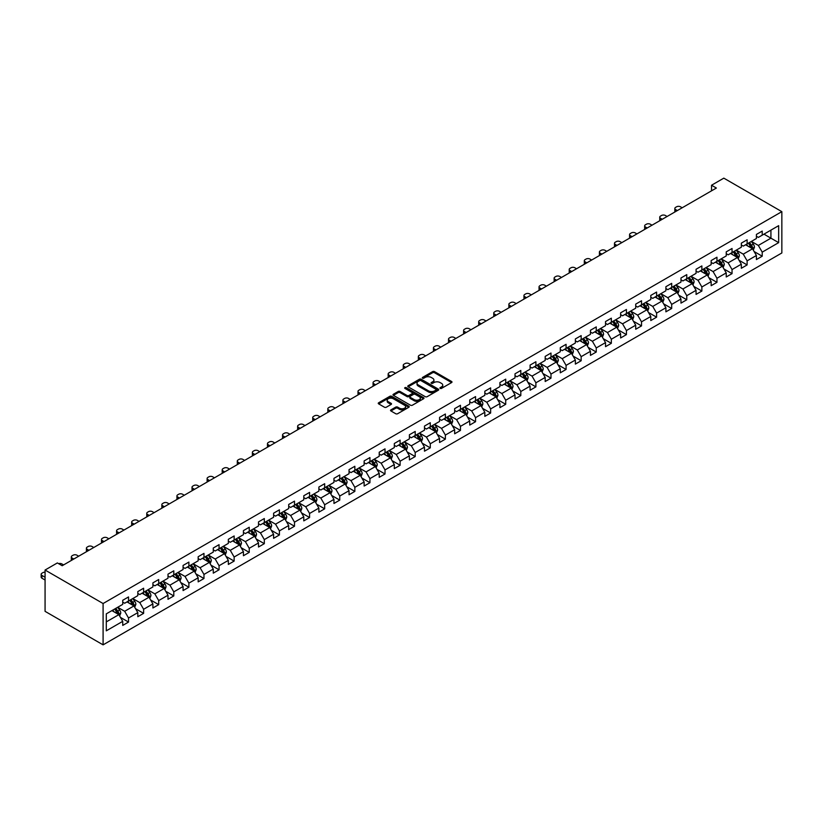 <?xml version="1.0" encoding="UTF-8"?>
<svg xmlns="http://www.w3.org/2000/svg" width="823" height="823" viewBox="0 0 823 823"><rect width="100%" height="100%" fill="white"/><g stroke="black" fill="none" stroke-linecap="round" stroke-linejoin="round"><path stroke-width="1.23" d="M440.182 388.394A0.936 0.545 0 0 0 441.509 388.394L451.59 382.572A1.348 0.772 0 0 0 451.992 382.026A1.348 0.772 0 0 0 451.59 381.481L434.503 371.615A1.348 0.772 0 0 0 432.61 371.615L422.518 377.438A0.936 0.545 0 0 0 423.845 378.199L425.152 377.448A4.3 2.479 0 0 1 431.231 377.448L432.651 378.271A4.3 2.479 0 0 1 433.916 380.031A4.3 2.479 0 0 1 432.651 381.779L431.355 382.53A0.936 0.545 0 0 0 432.682 383.302L433.988 382.551A4.3 2.479 0 0 1 440.058 382.551L441.488 383.374A4.3 2.479 0 0 1 442.743 385.123A4.3 2.479 0 0 1 441.488 386.882L440.182 387.633A0.936 0.545 0 0 0 440.182 388.394L440.182 387.633M390.935 409.875A1.348 0.772 0 0 0 390.534 410.42A1.348 0.772 0 0 0 390.935 410.965L395.729 413.732A1.348 0.772 0 0 0 397.622 413.732L408.825 407.272A1.348 0.772 0 0 0 409.216 406.716A1.348 0.772 0 0 0 408.825 406.171L391.738 396.305A1.348 0.772 0 0 0 389.845 396.305L378.642 402.776A1.348 0.772 0 0 0 378.241 403.321A1.348 0.772 0 0 0 378.642 403.867L384.434 407.21A1.348 0.772 0 0 0 386.326 407.21L391.12 404.443A1.348 0.772 0 0 0 391.511 403.898A1.348 0.772 0 0 0 391.12 403.352L388.25 401.686A3.59 2.078 0 0 1 387.201 400.225A3.59 2.078 0 0 1 389.413 398.311A3.59 2.078 0 0 1 393.332 398.754L404.577 405.255A3.59 2.078 0 0 1 405.626 406.716A3.59 2.078 0 0 1 403.414 408.63A3.59 2.078 0 0 1 399.494 408.187L397.622 407.107A1.348 0.772 0 0 0 395.729 407.107L390.935 409.875L390.935 410.965L395.729 408.218L395.729 407.107M781.85 211.655L723.818 178.149L711.535 185.237L716.37 188.035L62.188 565.73L57.353 562.932L45.07 570.03L103.091 603.526L781.85 211.655L781.85 252.97L103.091 644.851L103.091 603.526M425.254 396.686A1.348 0.772 0 0 0 427.147 396.686L438.35 390.225A1.348 0.772 0 0 0 438.741 389.67A1.348 0.772 0 0 0 438.35 389.125L421.263 379.259A1.348 0.772 0 0 0 419.36 379.259L408.167 385.73A1.348 0.772 0 0 0 407.766 386.275A1.348 0.772 0 0 0 408.167 386.82L425.254 396.686M405.266 388.6A0.936 0.545 0 0 1 406.212 388.734L423.567 398.754L412.385 405.214A1.348 0.772 0 0 1 410.492 405.214L393.404 395.349L398.198 392.602L398.198 391.481L393.404 394.248A1.348 0.772 0 0 0 393.003 394.793A1.348 0.772 0 0 0 393.404 395.349L393.404 394.248M398.198 392.602A1.348 0.772 0 0 1 400.091 392.602L400.091 391.481A1.348 0.772 0 0 0 398.198 391.481M400.091 391.481L407.025 395.482A1.348 0.772 0 0 0 408.918 395.482L412.107 393.651A1.348 0.772 0 0 0 412.498 393.096A1.348 0.772 0 0 0 412.107 392.55L404.885 388.384A0.936 0.545 0 0 1 406.212 387.623L423.588 397.643A1.348 0.772 0 0 1 423.979 398.198A1.348 0.772 0 0 1 423.588 398.744L423.588 397.643M120.456 617.404L128.532 622.065L128.532 617.991L137.811 612.631L137.811 616.705L143.624 613.361L143.624 609.277L152.903 603.917L152.903 607.991L158.705 604.648L158.705 600.574L167.995 595.214L167.995 599.288L173.797 595.934L173.797 591.86L183.076 586.501L183.076 590.575L188.879 587.221L188.879 583.147L198.168 577.787L198.168 581.861L203.97 578.518L203.97 574.433L213.26 569.074L213.26 573.158L219.062 569.804L219.062 565.73L228.341 560.37L228.341 564.444L234.144 561.091L234.144 557.017L243.433 551.657L243.433 555.731L249.235 552.377L249.235 548.303L258.515 542.943L258.515 547.017L264.317 543.674L264.317 539.59L273.606 534.23L273.606 538.314L279.409 534.96L279.409 530.886L288.698 525.527L288.698 529.601L294.5 526.247L294.5 522.173L303.78 516.813L303.78 520.887L309.582 517.533L309.582 513.459L318.871 508.1L318.871 512.173L324.674 508.83L324.674 504.746L333.953 499.386L333.953 503.47L339.755 500.117L339.755 496.043L349.045 490.683L349.045 494.757L354.847 491.403L354.847 487.329L364.136 481.969L364.136 486.043L369.939 482.69L369.939 478.616L379.218 473.256L379.218 477.33L385.02 473.986L385.02 469.912L394.31 464.542L394.31 468.626L400.112 465.273L400.112 461.199L409.391 455.839L409.391 459.913L415.204 456.559L415.204 452.485L424.483 447.126L424.483 451.199L430.285 447.856L430.285 443.772L439.575 438.412L439.575 442.486L445.377 439.143L445.377 435.069L454.656 429.699L454.656 433.783L460.458 430.429L460.458 426.355L469.748 420.995L469.748 425.069L475.55 421.715L475.55 417.642L484.829 412.282L484.829 416.356L490.642 413.012L490.642 408.928L499.921 403.568L499.921 407.642L505.723 404.299L505.723 400.225L515.013 394.865L515.013 398.939L520.815 395.585L520.815 391.511L530.094 386.152L530.094 390.225L535.896 386.872L535.896 382.798L545.186 377.438L545.186 381.512L550.988 378.169L550.988 374.084L560.278 368.725L560.278 372.809L566.08 369.455L566.08 365.381L575.359 360.021L575.359 364.095L581.161 360.741L581.161 356.668L590.451 351.308L590.451 355.382L596.253 352.028L596.253 347.954L605.533 342.594L605.533 346.668L611.335 343.325L611.335 339.241L620.624 333.881L620.624 337.965L626.426 334.611L626.426 330.537L635.716 325.178L635.716 329.251L641.518 325.898L641.518 321.824L650.798 316.464L650.798 320.538L656.6 317.184L656.6 313.11L665.889 307.751L665.889 311.824L671.691 308.481L671.691 304.397L680.971 299.037L680.971 303.121L686.773 299.767L686.773 295.694L696.063 290.334L696.063 294.408L701.865 291.054L701.865 286.98L711.154 281.62L711.154 285.694L716.956 282.34L716.956 278.267L726.236 272.907L726.236 276.981L732.038 273.637L732.038 269.563L741.328 264.193L741.328 268.277L747.13 264.924L747.13 260.85L756.409 255.49L756.409 259.564L762.221 256.21L762.221 252.136L778.661 242.641L778.661 225.667L770.925 230.131L770.925 238.176L778.661 242.641M128.532 622.065L122.73 625.418L122.73 621.344L106.29 630.83L106.29 613.855L122.73 604.37L122.73 600.286L128.532 596.942L128.532 601.016L137.811 595.657L137.811 591.583L143.624 588.229L143.624 592.303L152.903 586.943L152.903 582.869L158.705 579.515L158.705 583.6L167.995 578.23L167.995 574.156L173.797 570.812L173.797 574.886L183.076 569.526L183.076 565.442L188.879 562.099L188.879 566.173L198.168 560.813L198.168 556.739L203.97 553.385L203.97 557.459L213.26 552.099L213.26 548.025L219.062 544.672L219.062 548.756L228.341 543.386L228.341 539.312L234.144 535.968L234.144 540.042L243.433 534.683L243.433 530.609L249.235 527.255L249.235 531.329L258.515 525.969L258.515 521.895L264.317 518.541L264.317 522.615L273.606 517.255L273.606 513.182L279.409 509.828L279.409 513.912L288.698 508.552L288.698 504.468L294.5 501.125L294.5 505.199L303.78 499.839L303.78 495.765L309.582 492.411L309.582 496.485L318.871 491.125L318.871 487.051L324.674 483.698L324.674 487.772L333.953 482.412L333.953 478.338L339.755 474.984L339.755 479.068L349.045 473.709L349.045 469.624L354.847 466.281L354.847 470.355L364.136 464.995L364.136 460.921L369.939 457.567L369.939 461.641L379.218 456.281L379.218 452.208L385.02 448.854L385.02 452.928L394.31 447.568L394.31 443.494L400.112 440.14L400.112 444.225L409.391 438.865L409.391 434.781L415.204 431.437L415.204 435.511L424.483 430.151L424.483 426.077L430.285 422.724L430.285 426.798L439.575 421.438L439.575 417.364L445.377 414.01L445.377 418.084L454.656 412.724L454.656 408.65L460.458 405.297L460.458 409.381L469.748 404.021L469.748 399.937L475.55 396.593L475.55 400.667L484.829 395.307L484.829 391.234L490.642 387.88L490.642 391.954L499.921 386.594L499.921 382.52L505.723 379.166L505.723 383.251L515.013 377.88L515.013 373.807L520.815 370.463L520.815 374.537L530.094 369.177L530.094 365.093L535.896 361.75L535.896 365.824L545.186 360.464L545.186 356.39L550.988 353.036L550.988 357.11L560.278 351.75L560.278 347.676L566.08 344.323L566.08 348.407L575.359 343.037L575.359 338.963L581.161 335.619L581.161 339.693L590.451 334.333L590.451 330.26L596.253 326.906L596.253 330.98L605.533 325.62L605.533 321.546L611.335 318.192L611.335 322.266L620.624 316.906L620.624 312.833L626.426 309.479L626.426 313.563L635.716 308.203L635.716 304.119L641.518 300.776L641.518 304.849L650.798 299.49L650.798 295.416L656.6 292.062L656.6 296.136L665.889 290.776L665.889 286.702L671.691 283.349L671.691 287.422L680.971 282.063L680.971 277.989L686.773 274.635L686.773 278.719L696.063 273.359L696.063 269.275L701.865 265.932L701.865 270.006L711.154 264.646L711.154 260.572L716.956 257.218L716.956 261.292L726.236 255.932L726.236 251.859L732.038 248.505L732.038 252.579L741.328 247.219L741.328 243.145L747.13 239.791L747.13 243.875L756.409 238.516L756.409 234.432L762.221 231.088L762.221 235.162L778.661 225.667M126.989 601.911L133.943 605.934L124.664 611.294L117.699 607.271M122.73 602.138L124.664 603.249L128.532 601.016M124.664 611.294L128.532 617.991M133.943 605.934L137.811 612.631M142.07 593.198L149.035 597.22L139.756 602.58L132.791 598.558M137.811 593.424L139.756 594.535L143.624 592.303M139.756 602.58L143.624 609.277M149.035 597.22L152.903 603.917M157.162 584.484L164.127 588.507L154.837 593.867L147.873 589.844M152.903 584.711L154.837 585.832L158.705 583.6M154.837 593.867L158.705 600.574M164.127 588.507L167.995 595.214M172.244 575.781L179.208 579.793L169.929 585.163L162.964 581.141M167.995 575.997L169.929 577.118L173.797 574.886M169.929 585.163L173.797 591.86M179.208 579.793L183.076 586.501M187.335 567.068L194.3 571.09L185.01 576.45L178.046 572.427M183.076 567.294L185.01 568.405L188.879 566.173M185.01 576.45L188.879 583.147M194.3 571.09L198.168 577.787M202.427 558.354L209.381 562.376L200.102 567.736L193.138 563.714M198.168 558.58L200.102 559.691L203.97 557.459M200.102 567.736L203.97 574.433M209.381 562.376L213.26 569.074M217.509 549.641L224.473 553.663L215.194 559.023L208.229 555M213.26 549.867L215.194 550.988L219.062 548.756M215.194 559.023L219.062 565.73M224.473 553.663L228.341 560.37M232.6 540.937L239.565 544.949L230.275 550.32L223.311 546.297M228.341 541.153L230.275 542.275L234.144 540.042M230.275 550.32L234.144 557.017M239.565 544.949L243.433 551.657M247.682 532.224L254.646 536.246L245.367 541.606L238.403 537.584M243.433 532.45L245.367 533.561L249.235 531.329M245.367 541.606L249.235 548.303M254.646 536.246L258.515 542.943M262.774 523.51L269.738 527.533L260.449 532.893L253.484 528.87M258.515 523.737L260.449 524.848L264.317 522.615M260.449 532.893L264.317 539.59M269.738 527.533L273.606 534.23M277.865 514.797L284.83 518.819L275.54 524.179L268.576 520.167M273.606 515.023L275.54 516.144L279.409 513.912M275.54 524.179L279.409 530.886M284.83 518.819L288.698 525.527M292.947 506.094L299.911 510.116L290.632 515.476L283.668 511.453M288.698 506.31L290.632 507.431L294.5 505.199M290.632 515.476L294.5 522.173M299.911 510.116L303.78 516.813M308.039 497.38L315.003 501.402L305.714 506.762L298.749 502.74M303.78 497.606L305.714 498.717L309.582 496.485M305.714 506.762L309.582 513.459M315.003 501.402L318.871 508.1M323.12 488.667L330.085 492.689L320.805 498.049L313.841 494.026M318.871 488.893L320.805 490.004L324.674 487.772M320.805 498.049L324.674 504.746M330.085 492.689L333.953 499.386M338.212 479.953L345.176 483.975L335.887 489.335L328.933 485.323M333.953 480.179L335.887 481.301L339.755 479.068M335.887 489.335L339.755 496.043M345.176 483.975L349.045 490.683M353.304 471.25L360.268 475.272L350.979 480.632L344.014 476.61M349.045 471.466L350.979 472.587L354.847 470.355M350.979 480.632L354.847 487.329M360.268 475.272L364.136 481.969M368.385 462.536L375.35 466.559L366.07 471.918L359.106 467.896M364.136 462.763L366.07 463.874L369.939 461.641M366.07 471.918L369.939 478.616M375.35 466.559L379.218 473.256M383.477 453.823L390.441 457.845L381.152 463.205L374.187 459.183M379.218 454.049L381.152 455.17L385.02 452.928M381.152 463.205L385.02 469.912M390.441 457.845L394.31 464.542M398.558 445.12L405.523 449.132L396.244 454.491L389.279 450.479M394.31 445.336L396.244 446.457L400.112 444.225M396.244 454.491L400.112 461.199M405.523 449.132L409.391 455.839M413.65 436.406L420.615 440.428L411.325 445.788L404.371 441.766M409.391 436.632L411.325 437.743L415.204 435.511M411.325 445.788L415.204 452.485M420.615 440.428L424.483 447.126M428.742 427.693L435.706 431.715L426.417 437.075L419.452 433.052M424.483 427.919L426.417 429.03L430.285 426.798M426.417 437.075L430.285 443.772M435.706 431.715L439.575 438.412M443.823 418.979L450.788 423.001L441.509 428.361L434.544 424.339M439.575 419.205L441.509 420.327L445.377 418.084M441.509 428.361L445.377 435.069M450.788 423.001L454.656 429.699M458.915 410.276L465.88 414.288L456.59 419.648L449.625 415.636M454.656 410.492L456.59 411.613L460.458 409.381M456.59 419.648L460.458 426.355M465.88 414.288L469.748 420.995M474.007 401.562L480.961 405.585L471.682 410.944L464.717 406.922M469.748 401.789L471.682 402.9L475.55 400.667M471.682 410.944L475.55 417.642M480.961 405.585L484.829 412.282M489.088 392.849L496.053 396.871L486.774 402.231L479.809 398.209M484.829 393.075L486.774 394.186L490.642 391.954M486.774 402.231L490.642 408.928M496.053 396.871L499.921 403.568M504.18 384.135L511.145 388.158L501.855 393.517L494.89 389.495M499.921 384.362L501.855 385.483L505.723 383.251M501.855 393.517L505.723 400.225M511.145 388.158L515.013 394.865M519.262 375.432L526.226 379.444L516.947 384.814L509.982 380.792M515.013 375.648L516.947 376.769L520.815 374.537M516.947 384.814L520.815 391.511M526.226 379.444L530.094 386.152M534.353 366.719L541.318 370.741L532.028 376.101L525.064 372.078M530.094 366.945L532.028 368.056L535.896 365.824M532.028 376.101L535.896 382.798M541.318 370.741L545.186 377.438M549.445 358.005L556.399 362.027L547.12 367.387L540.155 363.365M545.186 358.231L547.12 359.342L550.988 357.11M547.12 367.387L550.988 374.084M556.399 362.027L560.278 368.725M564.527 349.291L571.491 353.314L562.212 358.674L555.247 354.651M560.278 349.518L562.212 350.639L566.08 348.407M562.212 358.674L566.08 365.381M571.491 353.314L575.359 360.021M579.618 340.588L586.583 344.6L577.293 349.97L570.329 345.948M575.359 340.804L577.293 341.926L581.161 339.693M577.293 349.97L581.161 356.668M586.583 344.6L590.451 351.308M594.7 331.875L601.664 335.897L592.385 341.257L585.42 337.235M590.451 332.101L592.385 333.212L596.253 330.98M592.385 341.257L596.253 347.954M601.664 335.897L605.533 342.594M609.792 323.161L616.756 327.184L607.467 332.543L600.502 328.521M605.533 323.388L607.467 324.499L611.335 322.266M607.467 332.543L611.335 339.241M616.756 327.184L620.624 333.881M624.883 314.448L631.848 318.47L622.558 323.83L615.594 319.818M620.624 314.674L622.558 315.795L626.426 313.563M622.558 323.83L626.426 330.537M631.848 318.47L635.716 325.178M639.965 305.745L646.929 309.767L637.65 315.127L630.685 311.104M635.716 305.961L637.65 307.082L641.518 304.849M637.65 315.127L641.518 321.824M646.929 309.767L650.798 316.464M655.057 297.031L662.021 301.053L652.732 306.413L645.767 302.391M650.798 297.257L652.732 298.368L656.6 296.136M652.732 306.413L656.6 313.11M662.021 301.053L665.889 307.751M670.138 288.317L677.103 292.34L667.823 297.7L660.859 293.677M665.889 288.544L667.823 289.665L671.691 287.422M667.823 297.7L671.691 304.397M677.103 292.34L680.971 299.037M685.23 279.614L692.194 283.626L682.905 288.986L675.95 284.974M680.971 279.83L682.905 280.952L686.773 278.719M682.905 288.986L686.773 295.694M692.194 283.626L696.063 290.334M700.322 270.901L707.286 274.923L697.997 280.283L691.032 276.261M696.063 271.117L697.997 272.238L701.865 270.006M697.997 280.283L701.865 286.98M707.286 274.923L711.154 281.62M715.403 262.187L722.368 266.21L713.088 271.569L706.124 267.547M711.154 262.414L713.088 263.525L716.956 261.292M713.088 271.569L716.956 278.267M722.368 266.21L726.236 272.907M730.495 253.474L737.459 257.496L728.17 262.856L721.205 258.834M726.236 253.7L728.17 254.821L732.038 252.579M728.17 262.856L732.038 269.563M737.459 257.496L741.328 264.193M745.576 244.77L752.541 248.783L743.262 254.142L736.297 250.13M741.328 244.987L743.262 246.108L747.13 243.875M743.262 254.142L747.13 260.85M752.541 248.783L756.409 255.49M763.96 234.154L770.925 238.176L758.343 245.439L751.389 241.417M756.409 236.283L758.343 237.394L762.221 235.162M758.343 245.439L762.221 252.136M45.07 570.03L45.07 611.345L103.091 644.851M711.535 185.237L711.535 190.823M106.29 621.9L118.862 614.637L111.897 610.625M118.862 614.637L122.73 621.344M754.146 251.55L762.221 256.21M739.054 260.263L747.13 264.924M723.962 268.977L732.038 273.637M708.881 277.68L716.956 282.34M693.789 286.394L701.865 291.054M678.697 295.107L686.773 299.767M663.616 303.81L671.691 308.481M648.524 312.524L656.6 317.184M633.443 321.237L641.518 325.898M618.351 329.951L626.426 334.611M603.259 338.654L611.335 343.325M588.178 347.368L596.253 352.028M573.086 356.081L581.161 360.741M558.004 364.795L566.08 369.455M542.913 373.498L550.988 378.169M527.821 382.211L535.896 386.872M512.739 390.925L520.815 395.585M497.648 399.639L505.723 404.299M482.566 408.342L490.642 413.012M467.474 417.055L475.55 421.715M452.383 425.769L460.458 430.429M437.301 434.482L445.377 439.143M422.209 443.186L430.285 447.856M407.128 451.899L415.204 456.559M392.036 460.613L400.112 465.273M376.944 469.326L385.02 473.986M361.863 478.029L369.939 482.69M346.771 486.743L354.847 491.403M331.679 495.456L339.755 500.117M316.598 504.16L324.674 508.83M301.506 512.873L309.582 517.533M286.425 521.587L294.5 526.247M271.333 530.3L279.409 534.96M256.241 539.003L264.317 543.674M241.16 547.717L249.235 552.377M226.068 556.43L234.144 561.091M210.986 565.144L219.062 569.804M195.895 573.847L203.97 578.518M180.803 582.561L188.879 587.221M165.721 591.274L173.797 595.934M150.63 599.988L158.705 604.648M135.548 608.691L143.624 613.361M440.552 388.528L441.488 387.993A4.3 2.479 0 0 0 442.743 386.244L442.743 385.123M433.916 380.031L433.916 381.142A4.3 2.479 0 0 1 432.651 382.901L431.725 383.436M451.59 381.481L451.59 382.572L434.503 372.726A1.348 0.772 0 0 0 432.61 372.726L422.899 378.333M438.33 390.236L421.263 380.38A1.348 0.772 0 0 0 419.36 380.38L408.177 386.831L408.167 385.73M435.974 390.061A0.936 0.545 0 0 0 435.974 389.289L420.975 380.627A0.936 0.545 0 0 0 419.648 380.627L418.269 381.419A4.3 2.479 0 0 0 417.014 383.179A4.3 2.479 0 0 0 418.269 384.927L428.526 390.853A4.3 2.479 0 0 0 434.606 390.853L435.974 390.061L435.974 391.172A0.936 0.545 0 0 0 436.252 390.791L436.252 389.67M417.014 383.179L417.014 384.3A4.3 2.479 0 0 0 418.269 386.049L418.269 384.927M435.974 391.172L434.606 391.964A4.3 2.479 0 0 1 428.526 391.964L418.269 386.049M400.091 392.602L407.025 396.604A1.348 0.772 0 0 0 408.918 396.604L412.107 394.762A1.348 0.772 0 0 0 412.498 394.217L412.498 393.096M414.216 399.639A3.59 2.078 0 0 0 418.125 400.081A3.59 2.078 0 0 0 420.347 398.167A3.59 2.078 0 0 0 419.298 396.707L415.327 394.412A1.348 0.772 0 0 0 413.434 394.412L410.255 396.254A1.348 0.772 0 0 0 409.854 396.799A1.348 0.772 0 0 0 410.255 397.344L414.216 399.639L414.216 400.75A3.59 2.078 0 0 0 418.125 401.202A3.59 2.078 0 0 0 420.347 399.289L420.347 398.167M409.854 396.799L409.854 397.91A1.348 0.772 0 0 0 410.255 398.466L410.255 397.344M414.216 400.75L410.255 398.466M405.626 406.716L405.626 407.838A3.59 2.078 0 0 1 403.414 409.751A3.59 2.078 0 0 1 399.494 409.298L397.622 408.218A1.348 0.772 0 0 0 395.729 408.218M387.201 400.225L387.201 401.336A3.59 2.078 0 0 0 388.25 402.807L388.25 401.686M391.1 404.453L388.25 402.807M408.825 406.171L408.825 407.272L391.738 397.427A1.348 0.772 0 0 0 389.845 397.427L378.652 403.877L378.642 402.776M753.312 250.11L754.454 247.209A3.621 2.088 -120 0 0 753.302 244.122L751.306 241.458M677.35 210.565L675.632 209.577A2.736 1.584 0 0 1 674.839 208.456A2.736 1.584 0 0 1 675.632 207.345L676.599 206.789A2.736 1.584 0 0 1 680.477 206.789L682.185 207.777M747.829 246.067L746.471 244.256M675.066 211.881A2.736 1.584 180 0 1 674.839 211.254L674.839 208.456M748.313 243.186L750.309 245.861A3.621 2.088 60 0 1 751.337 248.032L752.5 247.363A3.621 2.088 -120 0 0 751.461 245.182L749.465 242.518M748.56 243.042L750.771 246.005A1.841 1.07 60 0 1 751.111 246.561L752.5 247.363M738.221 258.823L739.373 255.922A3.621 2.088 -120 0 0 738.21 252.836L736.215 250.171M662.258 219.278L660.55 218.29A2.736 1.584 0 0 1 659.748 217.169A2.736 1.584 0 0 1 660.55 216.058L661.517 215.492A2.736 1.584 0 0 1 665.385 215.492L667.093 216.48M732.737 254.77L731.38 252.959M659.974 220.595A2.736 1.584 180 0 1 659.748 219.967L659.748 217.169M733.221 251.9L735.217 254.564A3.621 2.088 60 0 1 736.256 256.745L737.418 256.076A3.621 2.088 -120 0 0 736.379 253.896L734.383 251.231M733.478 251.756L735.69 254.708A1.841 1.07 60 0 1 736.019 255.274L737.418 256.076M723.129 267.526L724.281 264.636A3.621 2.088 -120 0 0 723.129 261.549L721.133 258.885M647.176 227.981L645.458 226.994A2.736 1.584 0 0 1 644.656 225.883A2.736 1.584 0 0 1 645.458 224.761L646.425 224.206A2.736 1.584 0 0 1 650.293 224.206L652.011 225.193M717.656 263.483L716.298 261.673M644.893 229.308A2.736 1.584 180 0 1 644.656 228.671L644.656 225.883M718.129 260.613L720.125 263.278A3.621 2.088 60 0 1 721.164 265.459L722.327 264.79A3.621 2.088 -120 0 0 721.287 262.609L719.292 259.945M718.386 260.469L720.598 263.422A1.841 1.07 60 0 1 720.938 263.988L722.327 264.79M708.047 276.24L709.2 273.339A3.621 2.088 -120 0 0 708.037 270.253L706.041 267.588M632.085 236.695L630.377 235.707A2.736 1.584 0 0 1 629.574 234.596A2.736 1.584 0 0 1 630.377 233.475L631.344 232.919A2.736 1.584 0 0 1 635.212 232.919L636.92 233.907M702.564 272.197L701.206 270.386M629.801 238.012A2.736 1.584 180 0 1 629.574 237.384L629.574 234.596M703.048 269.327L705.044 271.991A3.621 2.088 60 0 1 706.083 274.172L707.235 273.503A3.621 2.088 -120 0 0 706.206 271.323L704.21 268.658M703.295 269.183L705.517 272.135A1.841 1.07 60 0 1 705.846 272.691L707.235 273.503M692.956 284.953L694.108 282.052A3.621 2.088 -120 0 0 692.956 278.966L690.96 276.302M616.993 245.408L615.285 244.421A2.736 1.584 0 0 1 614.483 243.299A2.736 1.584 0 0 1 615.285 242.188L616.252 241.633A2.736 1.584 0 0 1 620.12 241.633L621.828 242.62M687.472 280.91L686.125 279.1M614.709 246.725A2.736 1.584 180 0 1 614.483 246.098L614.483 243.299M687.956 278.03L689.952 280.694A3.621 2.088 60 0 1 690.991 282.875L692.153 282.207A3.621 2.088 -120 0 0 691.114 280.026L689.118 277.361M688.213 277.886L690.425 280.849A1.841 1.07 60 0 1 690.764 281.404L692.153 282.207M677.874 293.667L679.016 290.766A3.621 2.088 -120 0 0 677.864 287.68L675.868 285.015M601.911 254.122L600.193 253.134A2.736 1.584 0 0 1 599.401 252.013A2.736 1.584 0 0 1 600.193 250.902L601.16 250.336A2.736 1.584 0 0 1 605.028 250.336L606.746 251.324M672.391 289.614L671.033 287.803M599.628 255.439A2.736 1.584 180 0 1 599.401 254.801L599.401 252.013M672.875 286.743L674.87 289.408A3.621 2.088 60 0 1 675.899 291.589L677.062 290.92A3.621 2.088 -120 0 0 676.022 288.739L674.027 286.075M673.121 286.599L675.333 289.552A1.841 1.07 60 0 1 675.673 290.118L677.062 290.92M662.782 302.37L663.935 299.479A3.621 2.088 -120 0 0 662.772 296.393L660.776 293.729M586.82 262.825L585.112 261.837A2.736 1.584 0 0 1 584.309 260.726A2.736 1.584 0 0 1 585.112 259.605L586.079 259.05A2.736 1.584 0 0 1 589.947 259.05L591.655 260.037M657.299 298.327L655.941 296.517M584.536 264.152A2.736 1.584 180 0 1 584.309 263.514L584.309 260.726M657.783 295.457L659.779 298.121A3.621 2.088 60 0 1 660.818 300.302L661.98 299.634A3.621 2.088 -120 0 0 660.941 297.453L658.945 294.788M658.03 295.313L660.252 298.265A1.841 1.07 60 0 1 660.581 298.831L661.98 299.634M647.691 311.084L648.843 308.183A3.621 2.088 -120 0 0 647.691 305.096L645.695 302.432M571.738 271.539L570.02 270.551A2.736 1.584 0 0 1 569.218 269.44A2.736 1.584 0 0 1 570.02 268.319L570.987 267.763A2.736 1.584 0 0 1 574.855 267.763L576.573 268.751M642.218 307.041L640.86 305.23M569.454 272.855A2.736 1.584 180 0 1 569.218 272.228L569.218 269.44M642.691 304.171L644.687 306.835A3.621 2.088 60 0 1 645.726 309.016L646.888 308.337A3.621 2.088 -120 0 0 645.849 306.166L643.853 303.502M642.948 304.016L645.16 306.979A1.841 1.07 60 0 1 645.499 307.535L646.888 308.337M632.609 319.797L633.761 316.896A3.621 2.088 -120 0 0 632.599 313.81L630.603 311.145M556.646 280.252L554.939 279.264A2.736 1.584 0 0 1 554.136 278.143A2.736 1.584 0 0 1 554.939 277.032L555.906 276.466A2.736 1.584 0 0 1 559.774 276.466L561.481 277.464M627.126 315.744L625.768 313.944M554.363 281.569A2.736 1.584 180 0 1 554.136 280.941L554.136 278.143M627.61 312.874L629.605 315.538A3.621 2.088 60 0 1 630.644 317.719L631.797 317.05A3.621 2.088 -120 0 0 630.768 314.87L628.772 312.205M627.856 312.73L630.079 315.693A1.841 1.07 60 0 1 630.408 316.248L631.797 317.05M617.517 328.511L618.67 325.61A3.621 2.088 -120 0 0 617.517 322.523L615.522 319.859M541.555 288.966L539.847 287.978A2.736 1.584 0 0 1 539.044 286.857A2.736 1.584 0 0 1 539.847 285.735L540.814 285.18A2.736 1.584 0 0 1 544.682 285.18L546.39 286.167M612.034 324.457L610.676 322.647M539.271 290.282A2.736 1.584 180 0 1 539.044 289.645L539.044 286.857M612.518 321.587L614.514 324.252A3.621 2.088 60 0 1 615.553 326.433L616.715 325.764A3.621 2.088 -120 0 0 615.676 323.583L613.68 320.919M612.775 321.443L614.987 324.396A1.841 1.07 60 0 1 615.326 324.962L616.715 325.764M602.436 337.214L603.578 334.323A3.621 2.088 -120 0 0 602.426 331.237L600.43 328.572M526.473 297.669L524.755 296.681A2.736 1.584 0 0 1 523.953 295.57A2.736 1.584 0 0 1 524.755 294.449L525.722 293.893A2.736 1.584 0 0 1 529.59 293.893L531.308 294.881M596.953 333.171L595.595 331.36M524.189 298.996A2.736 1.584 180 0 1 523.953 298.358L523.953 295.57M597.426 330.301L599.432 332.965A3.621 2.088 60 0 1 600.461 335.146L601.623 334.477A3.621 2.088 -120 0 0 600.584 332.297L598.588 329.632M597.683 330.157L599.895 333.109A1.841 1.07 60 0 1 600.234 333.675L601.623 334.477M587.344 345.927L588.496 343.026A3.621 2.088 -120 0 0 587.334 339.94L585.338 337.276M511.381 306.382L509.674 305.395A2.736 1.584 0 0 1 508.871 304.284A2.736 1.584 0 0 1 509.674 303.162L510.641 302.607A2.736 1.584 0 0 1 514.509 302.607L516.216 303.594M581.861 341.884L580.503 340.074M509.098 307.699A2.736 1.584 180 0 1 508.871 307.072L508.871 304.284M582.345 339.014L584.34 341.679A3.621 2.088 60 0 1 585.379 343.86L586.542 343.181A3.621 2.088 -120 0 0 585.503 341.01L583.507 338.335M582.591 338.86L584.814 341.823A1.841 1.07 60 0 1 585.143 342.378L586.542 343.181M572.252 354.641L573.405 351.74A3.621 2.088 -120 0 0 572.252 348.654L570.257 345.989M496.3 315.096L494.582 314.108A2.736 1.584 0 0 1 493.779 312.987A2.736 1.584 0 0 1 494.582 311.876L495.549 311.31A2.736 1.584 0 0 1 499.417 311.31L501.135 312.298M566.769 350.588L565.422 348.777M494.006 316.413A2.736 1.584 180 0 1 493.779 315.785L493.779 312.987M567.253 347.718L569.249 350.382A3.621 2.088 60 0 1 570.288 352.563L571.45 351.894A3.621 2.088 -120 0 0 570.411 349.713L568.415 347.049M567.51 347.573L569.722 350.536A1.841 1.07 60 0 1 570.061 351.092L571.45 351.894M557.171 363.355L558.323 360.453A3.621 2.088 -120 0 0 557.161 357.367L555.165 354.703M481.208 323.809L479.5 322.822A2.736 1.584 0 0 1 478.698 321.7A2.736 1.584 0 0 1 479.5 320.579L480.467 320.024A2.736 1.584 0 0 1 484.336 320.024L486.043 321.011M551.688 359.301L550.33 357.491M478.924 325.126A2.736 1.584 180 0 1 478.698 324.488L478.698 321.7M552.171 356.431L554.167 359.095A3.621 2.088 60 0 1 555.206 361.276L556.358 360.608A3.621 2.088 -120 0 0 555.33 358.427L553.323 355.762M552.418 356.287L554.63 359.24A1.841 1.07 60 0 1 554.969 359.805L556.358 360.608M542.079 372.058L543.231 369.167A3.621 2.088 -120 0 0 542.079 366.081L540.083 363.416M466.116 332.513L464.409 331.525A2.736 1.584 0 0 1 463.606 330.414A2.736 1.584 0 0 1 464.409 329.293L465.376 328.737A2.736 1.584 0 0 1 469.244 328.737L470.951 329.725M536.596 368.015L535.238 366.204M463.833 333.84A2.736 1.584 180 0 1 463.606 333.202L463.606 330.414M537.08 365.145L539.075 367.809A3.621 2.088 60 0 1 540.114 369.99L541.277 369.321A3.621 2.088 -120 0 0 540.238 367.14L538.242 364.476M537.337 365.001L539.549 367.953A1.841 1.07 60 0 1 539.878 368.519L541.277 369.321M526.998 380.771L528.14 377.87A3.621 2.088 -120 0 0 526.987 374.784L524.992 372.119M451.035 341.226L449.317 340.238A2.736 1.584 0 0 1 448.514 339.117A2.736 1.584 0 0 1 449.317 338.006L450.284 337.451A2.736 1.584 0 0 1 454.152 337.451L455.87 338.438M521.515 376.728L520.157 374.918M448.751 342.543A2.736 1.584 180 0 1 448.514 341.915L448.514 339.117M521.988 373.858L523.984 376.523A3.621 2.088 60 0 1 525.023 378.703L526.185 378.024A3.621 2.088 -120 0 0 525.146 375.844L523.15 373.179M522.245 373.704L524.457 376.667A1.841 1.07 60 0 1 524.796 377.222L526.185 378.024M511.906 389.485L513.058 386.584A3.621 2.088 -120 0 0 511.896 383.497L509.9 380.833M435.943 349.94L434.235 348.952A2.736 1.584 0 0 1 433.433 347.831A2.736 1.584 0 0 1 434.235 346.72L435.202 346.154A2.736 1.584 0 0 1 439.071 346.154L440.778 347.141M506.423 385.431L505.065 383.621M433.659 351.256A2.736 1.584 180 0 1 433.433 350.629L433.433 347.831M506.906 382.561L508.902 385.226A3.621 2.088 60 0 1 509.941 387.407L511.104 386.738A3.621 2.088 -120 0 0 510.065 384.557L508.069 381.893M507.153 382.417L509.375 385.37A1.841 1.07 60 0 1 509.704 385.936L511.104 386.738M496.814 398.198L497.966 395.297A3.621 2.088 -120 0 0 496.814 392.211L494.818 389.546M420.851 358.653L419.144 357.666A2.736 1.584 0 0 1 418.341 356.544A2.736 1.584 0 0 1 419.144 355.423L420.111 354.867A2.736 1.584 0 0 1 423.979 354.867L425.697 355.855M491.331 394.145L489.983 392.334M418.568 359.97A2.736 1.584 180 0 1 418.341 359.332L418.341 356.544M491.815 391.275L493.81 393.939A3.621 2.088 60 0 1 494.849 396.12L496.012 395.452A3.621 2.088 -120 0 0 494.973 393.271L492.977 390.606M492.072 391.131L494.284 394.083A1.841 1.07 60 0 1 494.623 394.649L496.012 395.452M481.733 406.901L482.885 404.011A3.621 2.088 -120 0 0 481.722 400.924L479.727 398.26M405.77 367.356L404.052 366.369A2.736 1.584 0 0 1 403.26 365.258A2.736 1.584 0 0 1 404.052 364.136L405.029 363.581A2.736 1.584 0 0 1 408.897 363.581L410.605 364.568M476.25 402.859L474.892 401.048M403.486 368.683A2.736 1.584 180 0 1 403.26 368.046L403.26 365.258M476.733 399.988L478.729 402.653A3.621 2.088 60 0 1 479.768 404.834L480.92 404.165A3.621 2.088 -120 0 0 479.881 401.984L477.885 399.32M476.98 399.844L479.192 402.797A1.841 1.07 60 0 1 479.531 403.352L480.92 404.165M466.641 415.615L467.793 412.714A3.621 2.088 -120 0 0 466.641 409.628L464.635 406.963M390.678 376.07L388.97 375.082A2.736 1.584 0 0 1 388.168 373.961A2.736 1.584 0 0 1 388.97 372.85L389.937 372.294A2.736 1.584 0 0 1 393.806 372.294L395.513 373.282M461.158 411.572L459.8 409.761M388.394 377.387A2.736 1.584 180 0 1 388.168 376.759L388.168 373.961M461.641 408.702L463.637 411.366A3.621 2.088 60 0 1 464.676 413.537L465.839 412.868A3.621 2.088 -120 0 0 464.8 410.687L462.804 408.023M461.898 408.547L464.11 411.51A1.841 1.07 60 0 1 464.439 412.066L465.839 412.868M451.549 424.329L452.701 421.427A3.621 2.088 -120 0 0 451.549 418.341L449.553 415.677M375.597 384.783L373.879 383.796A2.736 1.584 0 0 1 373.076 382.674A2.736 1.584 0 0 1 373.879 381.563L374.846 380.998A2.736 1.584 0 0 1 378.714 380.998L380.432 381.985M446.076 420.275L444.718 418.465M373.313 386.1A2.736 1.584 180 0 1 373.076 385.473L373.076 382.674M446.55 417.405L448.545 420.069A3.621 2.088 60 0 1 449.584 422.25L450.747 421.582A3.621 2.088 -120 0 0 449.708 419.401L447.712 416.736M446.807 417.261L449.019 420.214A1.841 1.07 60 0 1 449.358 420.779L450.747 421.582M436.468 433.042L437.62 430.141A3.621 2.088 -120 0 0 436.457 427.055L434.462 424.39M360.505 393.497L358.797 392.499A2.736 1.584 0 0 1 357.995 391.388A2.736 1.584 0 0 1 358.797 390.267L359.764 389.711A2.736 1.584 0 0 1 363.632 389.711L365.34 390.699M430.985 428.989L429.627 427.178M358.221 394.814A2.736 1.584 180 0 1 357.995 394.176L357.995 391.388M431.468 426.119L433.464 428.783A3.621 2.088 60 0 1 434.503 430.964L435.665 430.295A3.621 2.088 -120 0 0 434.626 428.114L432.631 425.45M431.715 425.975L433.937 428.927A1.841 1.07 60 0 1 434.266 429.493L435.665 430.295M421.376 441.745L422.528 438.854A3.621 2.088 -120 0 0 421.376 435.768L419.38 433.093M345.413 402.2L343.705 401.213A2.736 1.584 0 0 1 342.903 400.101A2.736 1.584 0 0 1 343.705 398.98L344.672 398.425A2.736 1.584 0 0 1 348.541 398.425L350.248 399.412M415.893 437.702L414.545 435.892M343.129 403.517A2.736 1.584 180 0 1 342.903 402.889L342.903 400.101M416.376 434.832L418.372 437.497A3.621 2.088 60 0 1 419.411 439.677L420.574 439.009A3.621 2.088 -120 0 0 419.535 436.828L417.539 434.163M416.633 434.688L418.845 437.641A1.841 1.07 60 0 1 419.185 438.196L420.574 439.009M406.295 450.459L407.436 447.558A3.621 2.088 -120 0 0 406.284 444.471L404.288 441.807M330.332 410.914L328.614 409.926A2.736 1.584 0 0 1 327.821 408.805A2.736 1.584 0 0 1 328.614 407.694L329.581 407.138A2.736 1.584 0 0 1 333.459 407.138L335.167 408.126M400.811 446.416L399.453 444.605M328.048 412.23A2.736 1.584 180 0 1 327.821 411.603L327.821 408.805M401.295 443.535L403.291 446.21A3.621 2.088 60 0 1 404.319 448.381L405.482 447.712A3.621 2.088 -120 0 0 404.443 445.531L402.447 442.867M401.542 443.391L403.754 446.354A1.841 1.07 60 0 1 404.093 446.91L405.482 447.712M391.203 459.172L392.355 456.271A3.621 2.088 -120 0 0 391.192 453.185L389.197 450.52M315.24 419.627L313.532 418.64A2.736 1.584 0 0 1 312.73 417.518A2.736 1.584 0 0 1 313.532 416.407L314.499 415.841A2.736 1.584 0 0 1 318.367 415.841L320.075 416.829M385.72 455.119L384.362 453.308M312.956 420.944A2.736 1.584 180 0 1 312.73 420.316L312.73 417.518M386.203 452.249L388.199 454.913A3.621 2.088 60 0 1 389.238 457.094L390.4 456.426A3.621 2.088 -120 0 0 389.361 454.245L387.366 451.58M386.46 452.105L388.672 455.057A1.841 1.07 60 0 1 389.001 455.623L390.4 456.426M376.111 467.876L377.263 464.985A3.621 2.088 -120 0 0 376.111 461.898L374.115 459.234M300.158 428.33L298.44 427.343A2.736 1.584 0 0 1 297.638 426.232A2.736 1.584 0 0 1 298.44 425.11L299.407 424.555A2.736 1.584 0 0 1 303.276 424.555L304.994 425.542M370.638 463.833L369.28 462.022M297.875 429.657A2.736 1.584 180 0 1 297.638 429.02L297.638 426.232M371.111 460.962L373.107 463.627A3.621 2.088 60 0 1 374.146 465.808L375.309 465.139A3.621 2.088 -120 0 0 374.27 462.958L372.274 460.294M371.368 460.818L373.58 463.771A1.841 1.07 60 0 1 373.92 464.337L375.309 465.139M361.03 476.589L362.182 473.688A3.621 2.088 -120 0 0 361.019 470.602L359.023 467.937M285.067 437.044L283.359 436.056A2.736 1.584 0 0 1 282.556 434.945A2.736 1.584 0 0 1 283.359 433.824L284.326 433.268A2.736 1.584 0 0 1 288.194 433.268L289.902 434.256M355.546 472.546L354.188 470.735M282.783 438.361A2.736 1.584 180 0 1 282.556 437.733L282.556 434.945M356.03 469.676L358.026 472.34A3.621 2.088 60 0 1 359.065 474.521L360.217 473.853A3.621 2.088 -120 0 0 359.188 471.672L357.192 469.007M356.277 469.532L358.499 472.484A1.841 1.07 60 0 1 358.828 473.04L360.217 473.853M345.938 485.303L347.09 482.401A3.621 2.088 -120 0 0 345.938 479.315L343.942 476.651M269.975 445.757L268.267 444.77A2.736 1.584 0 0 1 267.465 443.648A2.736 1.584 0 0 1 268.267 442.537L269.234 441.982A2.736 1.584 0 0 1 273.102 441.982L274.81 442.969M340.455 481.26L339.107 479.449M267.691 447.074A2.736 1.584 180 0 1 267.465 446.447L267.465 443.648M340.938 478.379L342.934 481.044A3.621 2.088 60 0 1 343.973 483.224L345.135 482.556A3.621 2.088 -120 0 0 344.096 480.375L342.101 477.71M341.195 478.235L343.407 481.198A1.841 1.07 60 0 1 343.747 481.753L345.135 482.556M330.856 494.016L331.998 491.115A3.621 2.088 -120 0 0 330.846 488.029L328.85 485.364M254.893 454.471L253.175 453.483A2.736 1.584 0 0 1 252.383 452.362A2.736 1.584 0 0 1 253.175 451.251L254.142 450.685A2.736 1.584 0 0 1 258.011 450.685L259.729 451.673M325.373 489.963L324.015 488.152M252.61 455.788A2.736 1.584 180 0 1 252.383 455.15L252.383 452.362M325.857 487.093L327.852 489.757A3.621 2.088 60 0 1 328.881 491.938L330.044 491.269A3.621 2.088 -120 0 0 329.005 489.088L327.009 486.424M326.103 486.949L328.315 489.901A1.841 1.07 60 0 1 328.655 490.467L330.044 491.269M315.765 502.719L316.917 499.828A3.621 2.088 -120 0 0 315.754 496.742L313.758 494.078M239.802 463.174L238.094 462.187A2.736 1.584 0 0 1 237.291 461.075A2.736 1.584 0 0 1 238.094 459.954L239.061 459.399A2.736 1.584 0 0 1 242.929 459.399L244.637 460.386M310.281 498.676L308.923 496.866M237.518 464.501A2.736 1.584 180 0 1 237.291 463.863L237.291 461.075M310.765 495.806L312.761 498.471A3.621 2.088 60 0 1 313.8 500.651L314.962 499.983A3.621 2.088 -120 0 0 313.923 497.802L311.927 495.137M311.012 495.662L313.234 498.615A1.841 1.07 60 0 1 313.563 499.18L314.962 499.983M300.673 511.433L301.825 508.532A3.621 2.088 -120 0 0 300.673 505.445L298.677 502.781M224.72 471.888L223.002 470.9A2.736 1.584 0 0 1 222.2 469.789A2.736 1.584 0 0 1 223.002 468.668L223.969 468.112A2.736 1.584 0 0 1 227.837 468.112L229.555 469.1M295.2 507.39L293.842 505.579M222.436 473.204A2.736 1.584 180 0 1 222.2 472.577L222.2 469.789M295.673 504.52L297.669 507.184A3.621 2.088 60 0 1 298.708 509.365L299.87 508.686A3.621 2.088 -120 0 0 298.831 506.515L296.836 503.851M295.93 504.365L298.142 507.328A1.841 1.07 60 0 1 298.482 507.884L299.87 508.686M285.591 520.146L286.743 517.245A3.621 2.088 -120 0 0 285.581 514.159L283.585 511.495M209.628 480.601L207.921 479.614A2.736 1.584 0 0 1 207.118 478.492A2.736 1.584 0 0 1 207.921 477.381L208.888 476.815A2.736 1.584 0 0 1 212.756 476.815L214.464 477.813M280.108 516.093L278.75 514.293M207.345 481.918A2.736 1.584 180 0 1 207.118 481.29L207.118 478.492M280.592 513.223L282.587 515.887A3.621 2.088 60 0 1 283.626 518.068L284.779 517.4A3.621 2.088 -120 0 0 283.75 515.219L281.754 512.554M280.838 513.079L283.061 516.042A1.841 1.07 60 0 1 283.39 516.597L284.779 517.4M270.5 528.86L271.652 525.959A3.621 2.088 -120 0 0 270.5 522.872L268.504 520.208M194.537 489.315L192.829 488.327A2.736 1.584 0 0 1 192.026 487.206A2.736 1.584 0 0 1 192.829 486.084L193.796 485.529A2.736 1.584 0 0 1 197.664 485.529L199.372 486.516M265.016 524.807L263.658 522.996M192.253 490.631A2.736 1.584 180 0 1 192.026 489.994L192.026 487.206M265.5 521.936L267.496 524.601A3.621 2.088 60 0 1 268.535 526.782L269.697 526.113A3.621 2.088 -120 0 0 268.658 523.932L266.662 521.268M265.757 521.792L267.969 524.745A1.841 1.07 60 0 1 268.308 525.311L269.697 526.113M255.418 537.563L256.56 534.672A3.621 2.088 -120 0 0 255.408 531.586L253.412 528.922M179.455 498.018L177.737 497.03A2.736 1.584 0 0 1 176.935 495.919A2.736 1.584 0 0 1 177.737 494.798L178.704 494.242A2.736 1.584 0 0 1 182.572 494.242L184.29 495.23M249.935 533.52L248.577 531.709M177.171 499.345A2.736 1.584 180 0 1 176.935 498.707L176.935 495.919M250.408 530.65L252.414 533.314A3.621 2.088 60 0 1 253.443 535.495L254.605 534.827A3.621 2.088 -120 0 0 253.566 532.646L251.571 529.981M250.665 530.506L252.877 533.458A1.841 1.07 60 0 1 253.217 534.024L254.605 534.827M240.326 546.277L241.478 543.375A3.621 2.088 -120 0 0 240.316 540.289L238.32 537.625M164.363 506.731L162.656 505.744A2.736 1.584 0 0 1 161.853 504.633A2.736 1.584 0 0 1 162.656 503.511L163.623 502.956A2.736 1.584 0 0 1 167.491 502.956L169.199 503.943M234.843 542.234L233.485 540.423M162.08 508.048A2.736 1.584 180 0 1 161.853 507.421L161.853 504.633M235.327 539.363L237.322 542.028A3.621 2.088 60 0 1 238.361 544.209L239.524 543.53A3.621 2.088 -120 0 0 238.485 541.359L236.489 538.684M235.573 539.209L237.796 542.172A1.841 1.07 60 0 1 238.125 542.727L239.524 543.53M225.235 554.99L226.387 552.089A3.621 2.088 -120 0 0 225.235 549.003L223.239 546.338M149.282 515.445L147.564 514.457A2.736 1.584 0 0 1 146.761 513.336A2.736 1.584 0 0 1 147.564 512.225L148.531 511.659A2.736 1.584 0 0 1 152.399 511.659L154.117 512.647M219.751 550.937L218.404 549.126M146.988 516.762A2.736 1.584 180 0 1 146.761 516.134L146.761 513.336M220.235 548.067L222.231 550.731A3.621 2.088 60 0 1 223.27 552.912L224.432 552.243A3.621 2.088 -120 0 0 223.393 550.062L221.397 547.398M220.492 547.923L222.704 550.885A1.841 1.07 60 0 1 223.043 551.441L224.432 552.243M210.153 563.704L211.305 560.802A3.621 2.088 -120 0 0 210.143 557.716L208.147 555.052M134.19 524.158L132.482 523.171A2.736 1.584 0 0 1 131.68 522.049A2.736 1.584 0 0 1 132.482 520.928L133.449 520.373A2.736 1.584 0 0 1 137.318 520.373L139.025 521.36M204.67 559.65L203.312 557.84M131.906 525.475A2.736 1.584 180 0 1 131.68 524.837L131.68 522.049M205.153 556.78L207.149 559.445A3.621 2.088 60 0 1 208.188 561.625L209.34 560.957A3.621 2.088 -120 0 0 208.312 558.776L206.306 556.111M205.4 556.636L207.612 559.589A1.841 1.07 60 0 1 207.952 560.154L209.34 560.957M195.061 572.407L196.213 569.516A3.621 2.088 -120 0 0 195.061 566.43L193.066 563.765M119.098 532.862L117.391 531.874A2.736 1.584 0 0 1 116.588 530.763A2.736 1.584 0 0 1 117.391 529.642L118.358 529.086A2.736 1.584 0 0 1 122.226 529.086L123.934 530.074M189.578 568.364L188.22 566.553M116.815 534.189A2.736 1.584 180 0 1 116.588 533.551L116.588 530.763M190.062 565.494L192.057 568.158A3.621 2.088 60 0 1 193.096 570.339L194.259 569.67A3.621 2.088 -120 0 0 193.22 567.489L191.224 564.825M190.319 565.35L192.531 568.302A1.841 1.07 60 0 1 192.86 568.868L194.259 569.67M179.98 581.12L181.122 578.219A3.621 2.088 -120 0 0 179.97 575.133L177.974 572.469M104.017 541.575L102.299 540.588A2.736 1.584 0 0 1 101.496 539.466A2.736 1.584 0 0 1 102.299 538.355L103.266 537.8A2.736 1.584 0 0 1 107.134 537.8L108.852 538.787M174.497 577.077L173.139 575.267M101.733 542.892A2.736 1.584 180 0 1 101.496 542.264L101.496 539.466M174.97 574.207L176.966 576.872A3.621 2.088 60 0 1 178.005 579.053L179.167 578.374A3.621 2.088 -120 0 0 178.128 576.193L176.132 573.528M175.227 574.053L177.439 577.016A1.841 1.07 60 0 1 177.778 577.571L179.167 578.374M164.888 589.834L166.04 586.933A3.621 2.088 -120 0 0 164.878 583.846L162.882 581.182M88.925 550.289L87.217 549.301A2.736 1.584 0 0 1 86.415 548.18A2.736 1.584 0 0 1 87.217 547.069L88.184 546.503A2.736 1.584 0 0 1 92.053 546.503L93.76 547.49M159.405 585.781L158.047 583.97M86.641 551.605A2.736 1.584 180 0 1 86.415 550.978L86.415 548.18M159.888 582.91L161.884 585.575A3.621 2.088 60 0 1 162.923 587.756L164.086 587.087A3.621 2.088 -120 0 0 163.047 584.906L161.051 582.242M160.135 582.766L162.357 585.719A1.841 1.07 60 0 1 162.687 586.285L164.086 587.087M149.796 598.547L150.948 595.646A3.621 2.088 -120 0 0 149.796 592.56L147.801 589.896M73.833 559.002L72.126 558.015A2.736 1.584 0 0 1 71.323 556.893A2.736 1.584 0 0 1 72.126 555.772L73.093 555.216A2.736 1.584 0 0 1 76.961 555.216L78.679 556.204M144.313 594.494L142.965 592.683M71.55 560.319A2.736 1.584 180 0 1 71.323 559.681L71.323 556.893M144.797 591.624L146.792 594.288A3.621 2.088 60 0 1 147.831 596.469L148.994 595.801A3.621 2.088 -120 0 0 147.955 593.62L145.959 590.955M145.054 591.48L147.266 594.432A1.841 1.07 60 0 1 147.605 594.998L148.994 595.801M134.715 607.251L135.867 604.36A3.621 2.088 -120 0 0 134.705 601.274L132.709 598.609M58.618 563.662A2.736 1.584 0 0 1 61.879 563.93L63.587 564.917M129.232 603.208L127.874 601.397M129.715 600.337L131.711 603.002A3.621 2.088 60 0 1 132.75 605.183L133.902 604.514A3.621 2.088 -120 0 0 132.863 602.333L130.867 599.669M129.962 600.193L132.174 603.146A1.841 1.07 60 0 1 132.513 603.701L133.902 604.514M119.623 615.964L120.775 613.063A3.621 2.088 -120 0 0 119.613 609.977L117.617 607.312M114.14 611.921L112.782 610.11M45.07 577.232L41.952 575.431L41.952 578.219A2.736 1.584 180 0 1 41.15 577.108L41.15 574.31A2.736 1.584 0 0 0 41.952 575.431M45.07 580.02L41.952 578.219M114.623 609.051L116.619 611.715A3.621 2.088 60 0 1 117.658 613.886L118.821 613.217A3.621 2.088 -120 0 0 117.782 611.036L115.786 608.372M114.881 608.897L117.092 611.859A1.841 1.07 60 0 1 117.422 612.415L118.821 613.217M45.07 572.18A2.736 1.584 0 0 0 42.919 572.643L41.952 573.199A2.736 1.584 0 0 0 41.15 574.31M441.488 387.993L441.488 386.882M431.355 383.302L431.355 382.53M432.651 382.901L432.651 381.779M422.518 378.199L422.518 377.438M432.61 372.726L432.61 371.615M434.503 372.726L434.503 371.615M419.36 380.38L419.36 379.259M421.263 380.38L421.263 379.259M438.35 390.225L438.35 389.125M428.526 391.964L428.526 390.853M434.606 391.964L434.606 390.853M407.025 396.604L407.025 395.482M408.918 396.604L408.918 395.482M412.107 394.762L412.107 393.651M406.212 388.734L406.212 387.623M397.622 408.218L397.622 407.107M399.494 409.298L399.494 408.187M391.12 404.443L391.12 403.352M389.845 397.427L389.845 396.305M391.738 397.427L391.738 396.305M675.632 209.577L675.632 211.552M752.191 248.577L754.434 247.281M751.461 245.182L753.302 244.122M748.889 246.674L750.309 245.861M660.55 218.29L660.55 220.266M737.099 257.29L739.352 255.994M736.379 253.896L738.21 252.836M733.797 255.387L735.217 254.564M645.458 226.994L645.458 228.979M722.008 266.004L724.261 264.708M721.287 262.609L723.129 261.549M718.716 264.101L720.125 263.278M630.377 235.707L630.377 237.682M706.926 274.707L709.169 273.411M706.206 271.323L708.037 270.253M703.624 272.804L705.044 271.991M615.285 244.421L615.285 246.396M691.834 283.421L694.087 282.124M691.114 280.026L692.956 278.966M688.532 281.517L689.952 280.694M600.193 253.134L600.193 255.109M676.753 292.134L678.996 290.838M676.022 288.739L677.864 287.68M673.451 290.231L674.87 289.408M585.112 261.837L585.112 263.813M661.661 300.848L663.914 299.551M660.941 297.453L662.772 296.393M658.359 298.944L659.779 298.121M570.02 270.551L570.02 272.526M646.569 309.551L648.822 308.255M645.849 306.166L647.691 305.096M643.277 307.648L644.687 306.835M554.939 279.264L554.939 281.24M631.488 318.264L633.731 316.968M630.768 314.87L632.599 313.81M628.186 316.361L629.605 315.538M539.847 287.978L539.847 289.953M616.396 326.978L618.649 325.682M615.676 323.583L617.517 322.523M613.094 325.075L614.514 324.252M524.755 296.681L524.755 298.656M601.315 335.691L603.557 334.385M600.584 332.297L602.426 331.237M598.012 333.778L599.432 332.965M509.674 305.395L509.674 307.37M586.223 344.395L588.466 343.098M585.503 341.01L587.334 339.94M582.921 342.491L584.34 341.679M494.582 314.108L494.582 316.083M571.131 353.108L573.384 351.812M570.411 349.713L572.252 348.654M567.839 351.205L569.249 350.382M479.5 322.822L479.5 324.797M556.05 361.822L558.292 360.525M555.33 358.427L557.161 357.367M552.747 359.918L554.167 359.095M464.409 331.525L464.409 333.5M540.958 370.535L543.211 369.229M540.238 367.14L542.079 366.081M537.656 368.622L539.075 367.809M449.317 340.238L449.317 342.214M525.866 379.238L528.119 377.942M525.146 375.844L526.987 374.784M522.574 377.335L523.984 376.523M434.235 348.952L434.235 350.927M510.785 387.952L513.027 386.656M510.065 384.557L511.896 383.497M507.482 386.049L508.902 385.226M419.144 357.666L419.144 359.641M495.693 396.665L497.946 395.369M494.973 393.271L496.814 392.211M492.391 394.762L493.81 393.939M404.052 366.369L404.052 368.344M480.611 405.379L482.854 404.072M479.881 401.984L481.722 400.924M477.309 403.465L478.729 402.653M388.97 375.082L388.97 377.057M465.52 414.082L467.773 412.786M464.8 410.687L466.641 409.628M462.217 412.179L463.637 411.366M373.879 383.796L373.879 385.771M450.428 422.796L452.681 421.499M449.708 419.401L451.549 418.341M447.136 420.892L448.545 420.069M358.797 392.499L358.797 394.484M435.346 431.509L437.589 430.213M434.626 428.114L436.457 427.055M432.044 429.606L433.464 428.783M343.705 401.213L343.705 403.188M420.255 440.223L422.508 438.916M419.535 436.828L421.376 435.768M416.952 438.309L418.372 437.497M328.614 409.926L328.614 411.901M405.173 448.926L407.416 447.63M404.443 445.531L406.284 444.471M401.871 447.023L403.291 446.21M313.532 418.64L313.532 420.615M390.081 457.639L392.334 456.343M389.361 454.245L391.192 453.185M386.779 455.736L388.199 454.913M298.44 427.343L298.44 429.328M374.99 466.353L377.243 465.057M374.27 462.958L376.111 461.898M371.698 464.45L373.107 463.627M283.359 436.056L283.359 438.031M359.908 475.056L362.151 473.76M359.188 471.672L361.019 470.602M356.606 473.153L358.026 472.34M268.267 444.77L268.267 446.745M344.816 483.77L347.069 482.473M344.096 480.375L345.938 479.315M341.514 481.866L342.934 481.044M253.175 453.483L253.175 455.458M329.735 492.483L331.978 491.187M329.005 489.088L330.846 488.029M326.433 490.58L327.852 489.757M238.094 462.187L238.094 464.162M314.643 501.197L316.896 499.9M313.923 497.802L315.754 496.742M311.341 499.294L312.761 498.471M223.002 470.9L223.002 472.875M299.551 509.9L301.804 508.604M298.831 506.515L300.673 505.445M296.259 507.997L297.669 507.184M207.921 479.614L207.921 481.589M284.47 518.613L286.713 517.317M283.75 515.219L285.581 514.159M281.168 516.71L282.587 515.887M192.829 488.327L192.829 490.302M269.378 527.327L271.631 526.031M268.658 523.932L270.5 522.872M266.076 525.424L267.496 524.601M177.737 497.03L177.737 499.005M254.297 536.04L256.539 534.734M253.566 532.646L255.408 531.586M250.994 534.127L252.414 533.314M162.656 505.744L162.656 507.719M239.205 544.744L241.448 543.447M238.485 541.359L240.316 540.289M235.903 542.841L237.322 542.028M147.564 514.457L147.564 516.433M224.113 553.457L226.366 552.161M223.393 550.062L225.235 549.003M220.821 551.554L222.231 550.731M132.482 523.171L132.482 525.146M209.032 562.171L211.274 560.875M208.312 558.776L210.143 557.716M205.729 560.268L207.149 559.445M117.391 531.874L117.391 533.849M193.94 570.884L196.193 569.578M193.22 567.489L195.061 566.43M190.638 568.971L192.057 568.158M102.299 540.588L102.299 542.563M178.848 579.587L181.101 578.291M178.128 576.193L179.97 575.133M175.556 577.684L176.966 576.872M87.217 549.301L87.217 551.276M163.767 588.301L166.009 587.005M163.047 584.906L164.878 583.846M160.464 586.398L161.884 585.575M72.126 558.015L72.126 559.99M148.675 597.014L150.928 595.718M147.955 593.62L149.796 592.56M145.373 595.111L146.792 594.288M133.593 605.728L135.836 604.421M132.863 602.333L134.705 601.274M130.291 603.815L131.711 603.002M118.502 614.431L120.755 613.135M117.782 611.036L119.613 609.977M115.199 612.528L116.619 611.715"/></g></svg>
